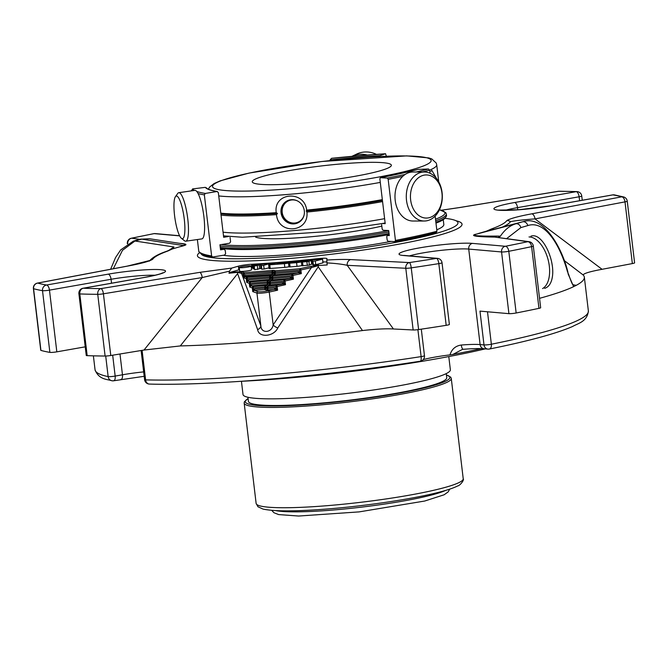 <?xml version="1.0" encoding="UTF-8"?>
<svg xmlns="http://www.w3.org/2000/svg" width="668" height="668" viewBox="0 0 668 668"><rect width="100%" height="100%" fill="white"/><g stroke="black" fill="none" stroke-linecap="round" stroke-linejoin="round"><path stroke-width="1" d="M255.276 179.133A70.04 7.573 -6.8 0 0 252.262 181.805A70.04 7.573 -6.8 0 0 322.711 181.028A70.04 7.573 -6.8 0 0 391.364 165.221A70.04 7.573 -6.8 0 0 331.612 164.812A70.04 7.573 -6.8 0 0 255.276 179.133M304.09 215.104A11.69 11.072 64.5 0 1 294.697 223.029A11.69 11.072 64.5 0 1 282.205 209.635A11.69 11.072 64.5 0 1 297.268 200.834M298.32 222.669A12.258 11.607 64.5 0 1 294.855 223.538A12.258 11.607 64.5 0 1 281.771 212.424A12.258 11.607 64.5 0 1 287.766 200.567M441.949 193.06A21.568 15.857 -90 0 1 420.673 216.666A21.568 15.857 -90 0 1 416.273 179.792A21.568 15.857 -90 0 1 441.949 193.06M281.036 212.775A12.258 11.607 -115.5 0 0 297.961 222.853A12.258 11.607 -115.5 0 0 304.316 210.812A12.258 11.607 -115.5 0 0 287.39 200.734A12.258 11.607 -115.5 0 0 281.036 212.775M184.259 219.071A21.568 4.576 81.8 0 1 181.42 238.334A21.568 4.576 81.8 0 1 174.891 218.002A21.568 4.576 81.8 0 1 175.45 196.651A21.568 4.576 81.8 0 1 184.259 219.071M442.082 192.593A24.507 18.019 -90 0 1 424.314 221.016A24.507 18.019 -90 0 1 406.286 196.517A24.507 18.019 -90 0 1 424.289 171.993A24.507 18.019 -90 0 1 442.082 192.593M424.314 221.016L413.016 221.024A24.507 18.019 -90 0 1 395.214 200.425A24.507 18.019 -90 0 1 412.983 172.002L424.289 171.993M376.401 154.366A24.507 23.213 -115.5 0 0 356.553 154.116L351.869 156.354A24.507 23.213 -115.5 0 1 367.283 155.051M436.429 178.389L431.895 170.39L430.868 171.325M382.338 199.623A115.113 12.441 -6.8 0 1 306.679 210.111L306.236 211.038A114.119 12.333 -6.8 0 0 382.438 200.483M306.27 210.979L306.913 212.073A115.113 12.441 -6.8 0 0 382.572 201.586M221.024 215.104A115.113 12.441 -6.8 0 0 276.502 214.645C278.222 235.194 309.301 232.614 306.913 212.073M276.502 214.645L277.454 213.468L276.26 212.683C273.003 192.367 304.383 189.737 306.679 210.111M220.883 213.852A114.119 12.333 -6.8 0 0 277.454 213.468M220.791 213.134A115.113 12.441 -6.8 0 0 276.26 212.683M175.45 196.651L177.755 193.419A24.507 5.202 81.8 0 1 178.79 192.685A24.507 5.202 81.8 0 1 187.766 218.895A24.507 5.202 81.8 0 1 185.737 241.206A24.507 5.202 81.8 0 1 184.543 240.789L181.42 238.334M178.79 192.685L194.914 190.372A24.507 5.202 81.8 0 1 203.89 216.591A24.507 5.202 81.8 0 1 201.861 238.902L185.737 241.206M422.393 171.993A186.773 20.182 -6.8 0 0 429.658 170.19L428.522 168.996L418.176 169.38L380.309 177.721L379.867 178.907L385.202 223.646L382.405 223.504A110.921 11.991 -6.8 0 0 385.127 223.012M418.343 169.355A172.703 18.662 -6.8 0 1 380.393 177.713L387.348 178.064L388.166 179.325L395.448 240.413L394.922 241.607L387.974 241.257L387.156 239.996L386.755 236.681L387.281 235.478A172.703 18.662 -6.8 0 0 389.252 235.103M429.658 170.19L430.025 173.271M435.135 216.098L436.947 231.278A186.773 20.182 173.2 0 1 395.448 240.413M436.947 231.278L436.262 232.514M436.271 232.514C424.481 235.545 410.728 238.576 395.013 241.607L394.922 241.607M381.637 224.69L382.154 228.99L382.973 230.251L388.709 230.544L389.31 235.587L387.281 235.478M331.604 158.299L330.067 159.869A172.703 18.662 -6.8 0 1 379.75 155.669L385.586 153.732L331.604 158.299A185.529 20.048 -6.8 0 1 385.519 153.749L386.396 156.187M198.129 193.595A186.773 20.182 -6.8 0 0 204.341 194.847L205.335 193.436L217.058 191.507L218.336 192.551L223.671 237.29L228.322 236.522M206.696 188.418L205.318 187.349A172.703 18.662 -6.8 0 0 217.058 191.507L217.384 191.507C210.929 190.38 207.28 189.153 206.454 187.825M205.318 187.349L192.593 188.919L191.574 190.856M204.341 194.847L211.622 255.944A186.773 20.182 173.2 0 1 198.788 251.393L199.031 251.97C200.926 254.299 205.443 255.969 212.574 256.988L211.622 255.944M197.377 239.545L198.788 251.393M230.076 237.491L230.594 241.791L229.6 243.21L219.931 244.797L220.532 249.84L223.947 249.281L225.225 250.316L225.625 253.64L224.632 255.051L212.908 256.98M381.812 226.126A74.9 8.091 173.2 0 1 308.307 236.998A74.9 8.091 173.2 0 1 255.66 237.157M220.382 248.63A172.703 18.662 -6.8 0 0 223.947 249.281M268.436 284.96L270.123 284.96L270.34 283.558L269.496 283.558L269.346 282.33L270.189 282.33L270.406 280.927A1.244 1.211 109.5 0 0 269.346 282.33L268.06 281.871L268.202 283.098L269.496 283.558A1.244 1.211 -70.5 0 1 268.436 284.96L267.142 284.501A1.244 1.211 109.5 0 0 268.202 283.098L267.359 283.098L267.142 284.501L250.692 286.021L250.141 283.315L249.298 283.315A1.244 1.211 109.5 0 1 250.35 281.913L250.141 283.315L267.208 281.871L267.359 283.098L251.652 284.426L251.435 285.829L253.372 286.514A1.244 1.211 109.5 0 0 252.312 287.916L253.164 287.916L253.372 286.514L264.987 285.537L264.77 286.931L253.164 287.916L253.715 290.622L252.754 291.607L253.347 289.478L254.675 289.027L254.458 290.43L253.715 290.622M270.874 279.892L272.569 279.892L272.778 278.489L271.934 278.489L271.792 277.262L272.636 277.262L272.845 275.859A1.244 1.211 109.5 0 0 271.792 277.262L270.498 276.803L270.649 278.038L271.934 278.489A1.244 1.211 -70.5 0 1 270.874 279.892L269.588 279.441A1.244 1.211 109.5 0 0 270.649 278.038L269.797 278.038L269.588 279.441L247.669 281.42L247.118 278.706L246.275 278.715A1.244 1.211 109.5 0 1 247.327 277.312L247.118 278.706L269.655 276.811L269.797 278.038L248.63 279.825L248.412 281.228L250.35 281.913L267.425 280.468L267.208 281.871L268.06 281.871A1.244 1.211 -70.5 0 1 269.112 280.468L267.425 280.468M250.692 286.021L249.732 286.998L252.312 287.916L252.754 291.607L256.955 293.093A7.473 0.81 -6.8 0 0 269.246 292.05L277.587 290.213L275.475 289.494L276.135 288.259L276.16 285.294L267.96 285.988L266.674 285.537A1.244 1.211 -70.5 0 0 265.613 286.931L265.764 288.167L267.05 288.618A1.244 1.211 -70.5 0 1 265.998 290.021L264.703 289.561A1.244 1.211 109.5 0 0 265.764 288.167L264.92 288.167L264.703 289.561L254.458 290.43L258.007 291.691A6.229 0.676 -6.8 0 0 268.252 290.822L274.515 289.444L274.723 288.042L267.893 288.618L267.96 285.988A1.244 1.211 109.5 0 0 266.908 287.39L264.77 286.931L264.92 288.167L254.675 289.027M282.631 282.522L284.034 282.731L283.382 283.967L276.16 285.294A1.244 0.835 77.6 0 1 277.153 286.53L285.495 284.685L284.034 282.731L283.85 281.178L270.189 282.33L270.34 283.558L282.631 282.522L282.414 283.917L270.123 284.96M283.382 283.967L285.495 284.685L285.052 281.003L283.85 281.178L284.067 279.775A1.244 0.835 77.6 0 1 285.052 281.003L293.402 279.166L291.941 277.203L291.757 275.65L272.636 277.262L272.778 278.489L290.538 276.995L290.321 278.397L272.569 279.892M248.63 279.825L247.302 280.268L246.709 282.397L247.669 281.42M273.321 274.832L275.007 274.832L275.224 273.429L274.381 273.429A1.244 1.211 -70.5 0 1 273.321 274.832L272.026 274.373A1.244 1.211 109.5 0 0 273.087 272.97L272.936 271.742A1.244 1.211 -70.5 0 1 273.997 270.34L244.313 272.703A1.244 1.211 109.5 0 0 243.252 274.105L243.695 277.796L244.279 275.667L244.655 276.819L243.695 277.796L246.275 278.715L246.709 282.397L249.298 283.315L249.732 286.998L250.325 284.869L251.652 284.426M290.538 276.995L291.941 277.203L291.29 278.447L284.067 279.775L270.406 280.927L269.112 280.468M298.446 271.467L275.224 273.429L275.291 270.799A1.244 1.211 109.5 0 0 274.231 272.202L299.665 270.123L299.874 268.72A1.244 0.835 77.6 0 1 300.867 269.947L299.665 270.123L299.849 271.684L299.189 272.92L298.229 272.87L298.446 271.467L299.849 271.684L301.301 273.638L291.757 275.65L291.966 274.247A1.244 0.835 77.6 0 1 292.96 275.475L293.402 279.166L291.29 278.447M245.607 275.224L245.398 276.619L272.026 274.373L272.093 271.742L274.231 272.202L274.381 273.429L272.243 272.97L244.279 275.667L244.096 274.105L237.649 272.369L238.075 271.809L242.668 272.126A1.244 1.211 -70.5 0 0 241.607 273.529L260.871 325.951C261.121 333.749 271.943 332.94 273.162 324.915L311.388 267.634L300.867 269.947L301.301 273.638L299.189 272.92M275.475 289.494L267.684 290.021L267.893 288.618L267.05 288.618L266.908 287.39L277.153 286.53L277.587 290.213L276.135 288.259L274.723 288.042M269.872 275.408L269.655 276.811L270.498 276.803A1.244 1.211 -70.5 0 1 271.559 275.408L247.327 277.312L244.655 276.819M289.628 263.234L296.567 262.641A3.991 0.434 -6.8 0 0 301.685 261.622A3.991 0.434 -6.8 0 0 298.88 261.539L294.137 261.764L303.664 260.72L295.699 261.263A4 0.434 -6.8 0 0 290.572 262.29A4 0.434 -6.8 0 0 293.386 262.365L298.947 261.965L288.509 263.2L289.628 263.234L290.071 266.916L288.943 266.883L288.509 263.2M286.681 262.574A3.991 0.434 173.2 0 1 289.494 262.649A3.991 0.434 173.2 0 1 284.368 263.676L268.653 264.879L273.98 264.069L270.039 264.211L275.366 263.409L271.425 263.551L273.471 263.142L279.007 262.8L276.627 263.969L281.186 263.401A4 0.434 173.2 0 1 278.372 263.317A4 0.434 173.2 0 1 283.499 262.299L291.574 261.739L281.938 262.791L286.681 262.574M270.156 263.459L263.668 265.346L261.388 265.522L260.462 264.745L254.232 266.089L256.17 265.113L252.613 265.138L270.156 263.459M239.478 267.275A6.012 0.651 173.2 0 1 246.024 266.048A6.012 0.651 173.2 0 1 251.151 266.081A6.012 0.651 173.2 0 1 245.265 267.442A6.012 0.651 173.2 0 1 239.219 267.509A6.012 0.651 173.2 0 1 239.478 267.275M322.46 259.209L315.288 260.979L312.958 261.171L311.873 260.261L308.917 261.422L301.393 262.115L306.729 261.305L302.779 261.447L308.115 260.645L304.165 260.787L306.22 260.378L321.717 259.101L322.577 259.134L322.886 262.774M442.024 262.733A4.977 4.977 0 0 0 437.515 258.366A4.977 4.4 95 0 0 436.496 258.407A4.977 1.687 81 0 1 438.826 263.626A4.977 0.534 -6.8 0 0 442.024 262.733L449.38 324.439A4.977 0.534 173.2 0 1 446.182 325.333A309.735 33.475 173.2 0 1 418.594 329.558A4.977 0.534 173.2 0 1 413.15 329.975L405.793 268.269A4.977 0.534 -6.8 0 0 408.49 268.177A4.977 0.534 -6.8 0 0 411.237 267.86A4.977 1.244 -98.4 0 0 409.35 262.566A4.977 4.183 92.9 0 0 405.793 268.269L347.21 265.313L393.435 328.982C386.279 328.522 375.95 329.048 362.457 330.551L318.219 266.816L277.821 327.921C273.888 336.722 258.842 338.058 257.631 329.625A4.977 3.348 160.5 0 0 260.871 325.951L256.955 293.093A1.244 1.211 -70.5 0 1 258.007 291.691M277.821 327.921A4.977 2.204 32.3 0 1 273.162 324.915L269.246 292.05A1.244 0.835 -102.4 0 0 268.252 290.822M568.393 273.796C573.478 288.467 572.793 283.516 572.944 284.743L576.234 285.345L573.645 286.647L568.142 273.997L567.875 272.051C562.648 249.673 544.27 214.52 523.011 221.684L515.679 223.822C509.876 225.575 504.783 229.692 500.39 236.163L496.575 236.071C478.146 236.28 471.299 235.67 476.017 234.226L515.679 223.822A4.977 4.016 -106.2 0 1 520.873 227.604L506.703 238.559M568.142 273.997L567.875 272.051M567.616 272.177C559.375 242.517 543.911 220.148 527.82 225.575L520.873 227.604M296.567 262.641L297.01 266.332A3.991 0.434 -6.8 0 0 301.802 265.522M297.01 266.332L290.071 266.916M311.388 267.634A1.244 0.835 -102.4 0 0 310.403 266.407L318.561 265.012L318.569 265.53L311.388 267.634M268.653 264.879L269.095 268.561L284.81 267.359A3.991 0.434 -6.8 0 0 288.927 266.749M252.613 265.138L253.047 268.828L254.558 268.828M253.64 265.179L254.074 268.87M254.742 269.722L260.904 268.427L261.831 269.212L264.111 269.029L269.004 267.826M263.668 265.346L264.111 269.029M239.219 267.509L239.653 271.2A6.012 0.651 -6.8 0 0 245.699 271.133A6.012 0.651 -6.8 0 0 251.594 269.772L251.151 266.081M315.288 260.979L315.73 264.662L322.894 262.891M301.393 262.115L301.836 265.797L309.351 265.104L311.655 264.002L313.392 264.854L315.73 264.662M311.221 260.32L311.655 264.002M311.873 260.261L312.315 263.952M168.762 250.408L173.956 246.993L134.953 241.014L122.461 250.35L113.309 268.745M173.956 246.993L172.436 248.922L177.27 247.502A180.919 19.556 173.2 0 1 180.903 246.459L183.433 245.523C185.771 244.83 185.353 244.237 182.172 243.745L149.532 238.743L141.775 239.136A4.977 4.025 -104.5 0 0 140.372 239.194L149.49 238.735M257.631 329.625L237.599 273.621L180.31 345.932L144.021 350.04L202.212 277.554L229.483 271.166L228.99 273.254L229.541 272.519L238.835 269.855L238.392 266.165A9.962 1.077 -6.8 0 1 251.577 264.261A159.502 17.243 -6.8 0 0 317.843 258.666A9.962 1.077 -6.8 0 1 326.986 258.65A9.962 1.077 -6.8 0 1 326.986 258.683L326.786 260.044C336.772 259.426 344.763 259.284 350.767 259.61A4.977 4.183 -87.1 0 0 347.21 265.313C341.916 264.136 335.177 263.342 326.994 262.933L326.786 260.044M237.649 272.369L237.599 273.621M362.457 330.551A248.412 26.845 173.2 0 1 180.31 345.932M318.569 265.53L318.219 266.816M530.943 236.171C542.282 232.021 555.325 260.011 552.319 277.22C551.292 283.257 548.804 286.931 544.863 288.259L544.637 288.317M539.544 298.329A248.412 26.845 -6.8 0 0 573.645 286.647M558.139 191.357A4.977 1.879 80.7 0 1 558.356 191.282A4.977 1.879 80.7 0 1 558.573 191.282A4.977 3.783 -89.5 0 1 559.208 191.215A4.977 4.977 0 0 0 558.356 191.282L459.559 207.539A4.977 1.879 80.7 0 1 459.776 207.531L441.473 210.228M623.661 196.951A4.977 4.793 105.9 0 0 621.708 196.826A4.977 2.647 79.3 0 1 624.997 201.878A4.977 0.534 -6.8 0 0 627.244 201.151A4.977 4.977 0 0 0 623.661 196.951L614.351 194.889A4.977 4.977 0 0 0 612.639 194.897A4.977 2.271 80 0 1 612.915 194.881A4.977 4.659 -80.2 0 1 614.351 194.889M627.244 201.151L634.6 262.85A4.977 0.534 173.2 0 1 632.354 263.576L624.997 201.878L535.001 218.895L602.068 269.304C590.236 271.484 583.924 273.362 583.114 274.94A248.412 26.845 173.2 0 1 584.341 277.162A248.412 26.845 173.2 0 1 576.234 285.345M583.114 274.94L564.134 260.478M486.63 231.228L522.485 221.826A4.977 4.167 -106.4 0 1 527.82 225.575M485.861 231.437L491.59 228.899A178.857 19.33 -6.8 0 0 506.778 220.649C509.868 218.62 518.184 216.349 531.72 213.844A4.977 2.647 -100.7 0 1 535.001 218.895C522.568 219.822 514.377 220.766 510.435 221.709A4.977 4.926 -146 0 0 506.778 220.649M529.048 241.682A4.977 4.584 97.9 0 0 527.778 241.699A4.977 3.19 78 0 1 531.603 246.642A4.977 0.534 -6.8 0 0 533.306 246.024A4.977 4.977 0 0 0 529.048 241.682L494.788 237.09A4.977 3.849 90.8 0 0 496.575 236.071M497.802 237.349A4.977 3.95 95.2 0 0 500.39 236.163M326.994 262.933L327.195 264.962L318.569 265.497M326.911 262.065A9.962 1.077 -6.8 0 0 322.92 261.973M251.377 267.985A9.962 1.077 -6.8 0 1 252.011 267.943A159.502 17.243 -6.8 0 0 252.938 267.893M239.478 269.68A9.962 1.077 -6.8 0 0 238.835 269.855M229.541 272.519L238.075 271.809M237.658 272.327L228.99 273.254M162.115 273.321L162.591 272.87C161.213 273.847 155.21 275.358 144.589 277.395A4.977 2.271 -100 0 1 144.864 277.379L83.258 288.242A304.75 32.941 -6.8 0 0 100.893 288.618A4.977 3.783 90.5 0 0 97.745 294.329A4.977 0.534 -6.8 0 0 100.041 294.229A4.977 0.534 -6.8 0 0 103.415 293.803A4.977 1.879 -99.3 0 0 100.893 288.618L199.69 272.369A4.977 1.879 80.7 0 1 202.212 277.554L103.415 293.803L110.779 355.51A4.977 0.534 173.2 0 1 105.101 356.036A309.735 33.475 173.2 0 1 87.174 355.652A4.977 0.534 173.2 0 1 86.255 355.451L78.899 293.745A4.977 0.534 -6.8 0 0 79.818 293.945A4.977 4.066 -87.9 0 1 83.258 288.242A4.977 2.271 -100 0 0 82.982 288.25A4.977 4.977 0 0 0 78.899 293.745M172.436 248.922L167.877 251.009A178.857 19.33 -6.8 0 0 152.688 259.251C149.599 261.288 141.29 263.551 127.755 266.056L37.759 283.082A4.977 2.647 -100.7 0 0 37.416 283.107A4.977 4.977 0 0 0 33.4 288.584A4.977 0.534 -6.8 0 0 33.575 288.701A4.977 4.793 -74.1 0 1 37.759 283.082A304.75 32.941 -6.8 0 0 46.551 285.019A4.977 4.659 99.8 0 0 42.51 290.672L49.875 352.378A309.735 33.475 173.2 0 1 40.932 350.408A4.977 0.534 173.2 0 1 40.756 350.291L33.4 288.584M127.713 243.678A4.977 4.584 -82.1 0 1 131.696 238.209A4.977 3.19 -102 0 0 131.245 238.251A4.977 4.977 0 0 0 127.337 243.711A4.977 0.534 -6.8 0 0 127.488 243.82M40.932 350.408L33.575 288.701A309.735 33.475 -6.8 0 0 42.51 290.672A4.977 0.534 -6.8 0 0 45.7 290.622A4.977 0.534 -6.8 0 0 49.465 290.137A4.977 2.271 -100 0 0 46.551 285.019L108.158 274.164A4.977 2.271 80 0 1 111.072 279.282L49.465 290.137L56.83 351.844L85.228 346.834M144.021 350.04L110.779 355.51M149.415 384.067A4.977 3.975 -88.5 0 1 145.607 379.883A4.977 0.534 173.2 0 1 144.597 379.683A4.977 4.977 0 0 0 149.415 384.067C210.161 385.895 324.556 376.218 420.281 361.213A4.977 4.977 0 0 0 424.464 355.702A4.977 0.534 173.2 0 1 421.107 356.612A4.977 1.536 81.2 0 1 420.281 361.213M413.15 329.975L393.435 328.982M516.155 312.991L508.799 251.293A4.977 2.822 -101.1 0 0 505.342 246.275A4.977 4.4 95 0 0 501.568 251.961A4.977 0.534 -6.8 0 0 504.49 251.878A4.977 0.534 -6.8 0 0 508.799 251.293A309.735 33.475 -6.8 0 0 531.603 246.642L538.959 308.349A309.735 33.475 173.2 0 1 516.155 312.991A4.977 0.534 173.2 0 1 508.924 313.659L479.975 311.121L483.999 344.922A4.977 4.4 95 0 0 487.932 349.113A4.977 4.4 95 0 0 488.951 349.072A4.977 2.956 -101.4 0 0 489.352 349.038A4.977 2.956 -101.4 0 0 491.364 344.229A4.977 0.534 173.2 0 1 486.922 344.838A4.977 0.534 173.2 0 1 483.999 344.922L480.108 344.579A4.977 4.4 -85 0 0 484.041 348.771C479.607 348.404 472.702 348.571 463.333 349.289A4.977 1.695 -94.5 0 1 461.304 345.03C455.518 345.857 451.752 349.139 449.99 354.883L452.904 354.432L462.381 349.422M533.306 246.024L540.663 307.723A4.977 0.534 173.2 0 1 538.959 308.349M632.354 263.576L602.068 269.304M576.977 191.599A4.977 4.066 92.1 0 0 576.208 191.666A4.977 2.271 80 0 1 579.123 196.784A4.977 0.534 -6.8 0 0 581.745 195.991A4.977 4.977 0 0 0 576.977 191.599L559.208 191.215M153.757 233.658A4.977 2.822 78.9 0 1 154.124 233.633A4.977 4.4 -85 0 1 155.151 233.583A4.977 4.977 0 0 0 153.757 233.658L131.245 238.251M113.426 380.785A4.977 2.271 -100 0 0 113.702 380.777A4.977 2.271 -100 0 0 115.163 376.076A4.977 0.534 173.2 0 1 111.397 376.56A4.977 0.534 173.2 0 1 108.149 376.593A4.977 4.709 101.6 0 0 113.426 380.785M459.342 207.606A4.977 1.879 80.7 0 1 459.559 207.539L441.406 210.211M493.811 229.349A4.977 4.484 -109.8 0 0 491.59 228.899M478.722 233.424L487.039 230.986M482.204 232.406A180.919 19.556 173.2 0 1 478.605 233.433M475.299 234.343L476.017 234.226A4.977 4.167 -106.4 0 1 475.299 234.343C470.147 235.904 476.643 236.823 494.788 237.09L527.778 241.699A304.75 32.941 -6.8 0 1 505.342 246.275L472.501 243.386A39.287 4.242 -6.8 0 0 419.721 247.845A39.287 4.242 -6.8 0 0 403.656 255.527L436.496 258.407A304.75 32.941 -6.8 0 1 409.35 262.566L350.767 259.61M199.69 272.369L231.746 268.077L238.392 266.165M231.746 268.077L229.483 271.166M127.755 266.056A4.977 2.647 -100.7 0 0 127.413 266.081L37.416 283.107M152.688 259.251A4.977 4.926 -146 0 0 149.899 260.512M167.877 251.009A4.977 4.484 -109.8 0 0 166.775 251.235C158.55 253.999 152.83 257.163 149.632 260.729M171.442 249.139L170.206 249.431M56.83 351.844A4.977 0.534 173.2 0 1 49.875 352.378M220.24 247.41A118.854 12.842 -6.8 0 0 294.104 245.933A118.854 12.842 -6.8 0 0 389.06 233.466M435.862 222.219A118.854 12.842 -6.8 0 0 445.974 216.9A118.854 12.842 -6.8 0 0 446.508 215.43L446.324 213.952A118.854 12.842 173.2 0 1 435.686 220.749M220.34 248.287A117.61 12.709 -6.8 0 0 389.185 234.543M435.97 223.129A117.61 12.709 -6.8 0 0 444.888 218.261L445.974 216.9M444.838 218.319A129.341 13.978 173.2 0 1 457.321 221.642A129.341 13.978 173.2 0 1 292.1 255.986A129.341 13.978 173.2 0 1 201.16 253.765M391.056 241.415A115.113 12.441 173.2 0 1 296.216 254.015A115.113 12.441 173.2 0 1 223.354 255.268M443.251 219.689L443.819 224.481A115.113 12.441 173.2 0 1 436.763 229.809M463.525 349.239A4.977 1.695 -94.5 0 1 463.333 349.289L462.356 349.431M423.42 359.568A34.302 3.707 173.2 0 1 449.99 354.883M452.904 354.432A202.496 21.885 -6.8 0 0 481.302 348.621M241.081 381.311A194.555 21.025 -6.8 0 0 286.731 378.205A194.555 21.025 -6.8 0 0 485.26 348.88M247.92 397.26L248.412 401.368A99.866 10.797 -6.8 0 0 318.686 403.338A99.866 10.797 -6.8 0 0 446.733 377.712L446.241 373.612M448.787 356.57L450.366 369.805A104.408 11.281 173.2 0 1 348.028 393.368A104.408 11.281 173.2 0 1 243.018 394.529L241.44 381.294M529.014 236.948A26.954 14.754 -104.7 0 1 548.061 259.535A26.954 14.754 -104.7 0 1 542.583 288.576M426.434 164.679A110.136 11.907 -6.8 0 0 297.093 164.754A110.136 11.907 -6.8 0 0 241.908 191.115A110.136 11.907 -6.8 0 0 426.434 164.679M429.649 170.131A115.113 12.441 -6.8 0 0 431.753 169.196A115.113 12.441 -6.8 0 0 436.705 164.804L436.237 163.067L431.812 158.959L428.856 157.94L406.762 155.878L321.817 161.497L249.181 173.062L220.248 180.844L214.052 183.575L209.577 187.09L208.416 189.186M218.745 195.924A115.113 12.441 -6.8 0 0 380.284 182.414M384.609 218.678A115.113 12.441 173.2 0 1 223.062 232.188M387.348 178.064A185.529 20.048 -6.8 0 0 405.134 174.457M416.189 172.002A185.529 20.048 -6.8 0 0 428.522 168.996M388.166 179.325A186.773 20.182 -6.8 0 0 402.679 176.41M436.104 232.539A185.529 20.048 173.2 0 1 395.072 241.582M192.593 188.919A185.529 20.048 -6.8 0 0 194.471 190.438M196.776 191.449A185.529 20.048 -6.8 0 0 205.335 193.436M191.507 190.297A186.773 20.182 -6.8 0 0 191.95 190.797M266.674 285.537L264.987 285.537M275.007 274.832L298.229 272.87L291.966 274.247L272.845 275.859L271.559 275.408M265.998 290.021L267.684 290.021M272.31 270.34L272.093 271.742L244.096 274.105L244.313 272.703L242.668 272.126M301.619 261.13L301.727 261.965M273.997 270.34L275.291 270.799L299.874 268.72L310.403 266.407M289.52 262.148L289.611 262.9M269.78 264.904L270.214 268.594M284.368 263.676L284.81 267.359M254.9 265.071L254.976 265.714M257.339 265.772L257.781 269.463M259.226 264.879L259.66 268.561M260.462 264.745L260.904 268.427M261.388 265.522L261.831 269.212M302.52 262.14L302.955 265.831M306.904 261.772L307.347 265.463M308.917 261.422L309.351 265.104M312.958 261.171L313.392 264.854M181.053 246.475L184.176 245.565A4.977 4.167 -106.4 0 1 183.433 245.523L141.775 239.136L134.953 241.014A4.977 4.167 -106.4 0 0 133.391 241.115L120.666 249.916L115.547 257.581L110.629 269.254M502.528 227.062A182.381 19.714 -6.8 0 0 510.435 221.709M87.174 355.652L79.818 293.945A309.735 33.475 -6.8 0 0 97.745 294.329L105.101 356.036M142.092 350.358L145.607 379.883A248.412 26.845 173.2 0 0 421.107 356.612L417.892 329.658M446.182 325.333L438.826 263.626A309.735 33.475 -6.8 0 1 411.237 267.86L418.594 329.558M487.498 311.781L491.364 344.229A248.412 26.845 173.2 0 0 588.374 310.962C587.205 321.734 578.079 323.287 572.618 326.477C556.001 333.666 528.238 341.181 489.352 349.038A4.977 4.977 0 0 1 487.932 349.113L484.041 348.771M105.703 356.027L108.149 376.593A248.412 26.845 173.2 0 1 95.048 369.788L93.386 355.835M179.642 235.871L154.124 233.633A304.75 32.941 -6.8 0 0 131.696 238.209L139.812 239.336M579.59 200.717L579.123 196.784L517.516 207.639A4.977 2.271 -100 0 0 514.602 202.521L576.208 191.666A304.75 32.941 -6.8 0 0 558.573 191.282L459.776 207.531M531.72 213.844L621.708 196.826A304.75 32.941 -6.8 0 0 612.915 194.881L551.309 205.744A4.977 2.271 80 0 0 551.033 205.752L518.46 209.777L497.785 210.128M317.951 259.635L317.843 258.666M252.011 267.943L251.577 264.261M184.176 245.565C187.599 244.546 185.988 243.795 179.358 243.319M120.716 379.499A4.977 2.271 -100 0 0 121 379.491A4.977 2.271 -100 0 0 122.461 374.79L115.163 376.076L112.675 355.201M437.515 258.366L404.674 255.477A4.977 4.4 95 0 0 403.656 255.527M508.924 313.659L501.568 251.961L468.727 249.072A4.977 4.4 -85 0 1 472.501 243.386M388.885 231.996A118.854 12.842 173.2 0 1 293.928 244.455A118.854 12.842 173.2 0 1 220.064 245.941M388.718 230.61A117.61 12.709 173.2 0 1 294.145 243.052A117.61 12.709 173.2 0 1 221.367 244.563M439.444 209.802A117.61 12.709 173.2 0 1 435.503 219.196M199.623 252.654A133.233 14.395 -6.8 0 0 337.799 253.473A133.233 14.395 -6.8 0 0 455.952 220.732M144.864 277.379A39.287 4.242 -6.8 0 0 160.938 269.705A39.287 4.242 -6.8 0 0 108.158 274.164M514.602 202.521A39.287 4.242 -6.8 0 0 498.537 210.203A39.287 4.242 -6.8 0 0 551.309 205.744M155.051 275.258A34.302 3.707 -6.8 0 0 111.072 279.282L111.539 283.215M119.981 353.998L122.461 374.79A34.302 3.707 173.2 0 1 143.67 371.892M461.304 345.03A34.302 3.707 173.2 0 1 480.108 344.579L468.727 249.072A34.302 3.707 -6.8 0 0 439.511 250.542A34.302 3.707 -6.8 0 0 409.442 255.902M517.775 209.827L517.516 207.639A34.302 3.707 -6.8 0 0 505.1 210.345M445.673 490.395A90.088 9.736 173.2 0 1 361.597 507.129A90.088 9.736 173.2 0 1 275.934 510.636M256.128 503.413L257.957 506.761L262.992 509.066C274.707 511.588 297.352 511.463 330.902 508.69C368.452 505.567 412.114 499.004 437.173 492.692C446.608 490.354 453.48 488.091 457.789 485.886C459.743 485.845 464.594 479.9 463.225 478.722A104.283 11.272 173.2 0 1 329.508 505.484A104.283 11.272 173.2 0 1 256.128 503.413L244.171 403.113A104.283 11.272 -6.8 0 0 349.055 401.961A104.283 11.272 -6.8 0 0 451.267 378.422L450.75 377.161L446.391 374.882M248.087 398.637A103.039 11.139 -6.8 0 0 348.888 400.6A103.039 11.139 -6.8 0 0 446.408 374.99M438.734 181.846L436.705 164.804M223.504 235.879L242.359 237.24L327.312 231.621L382.313 223.529M303.664 260.72L303.723 261.18M290.572 262.29L290.63 262.783M278.372 263.317L278.431 263.81M271.016 263.484L271.066 263.927M254.232 266.089L254.675 269.78M322.577 259.134L323.02 262.816M485.87 231.429L523.002 221.684M140.372 239.194L133.391 241.115M584.341 277.162L588.374 310.962M95.048 369.788C98.939 380.1 107.982 379.199 111.84 380.752A4.977 4.977 0 0 0 113.702 380.777L144.196 376.301M149.323 261.138L150.091 260.42L127.413 266.081M168.887 250.341L166.775 251.235M144.589 277.395L82.982 288.25M141.115 350.516L144.597 379.683M421.299 329.157L424.464 355.702M612.639 194.897L551.033 205.752M581.745 195.991L582.245 200.25M439.477 209.727L445.798 212.633L446.324 213.952M179.575 235.729L155.151 233.583M404.674 255.477L402.896 255.452M449.714 489.135L448.178 491.882L444.145 494.779L424.698 501.033L359.134 511.888L298.621 516.038L278.623 514.577L273.938 512.723L271.717 510.36M463.225 478.722L451.267 378.422M244.171 403.113L244.379 401.769L248.079 398.537"/></g></svg>

